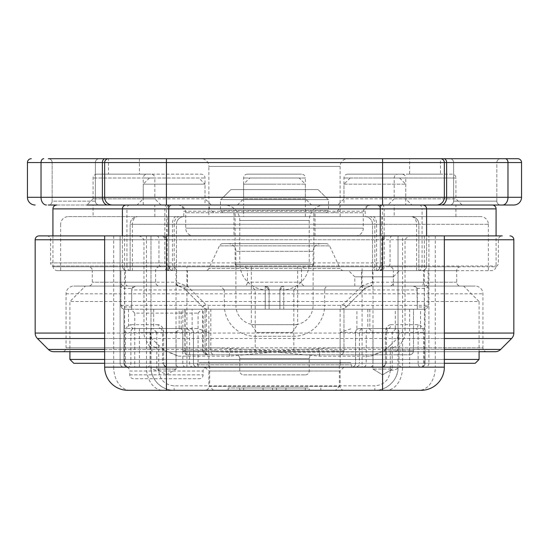 <?xml version="1.0" encoding="UTF-8"?>
<svg xmlns="http://www.w3.org/2000/svg" width="549" height="549" viewBox="0 0 549 549"><rect width="100%" height="100%" fill="white"/><g stroke="black" fill="none" stroke-linecap="round" stroke-linejoin="round"><path stroke-width="0.41" stroke-dasharray="2.75 2.06" d="M56.787 205.017L422.73 205.017L337.807 205.017L411.922 205.017L405.745 198.841L343.983 198.841L337.807 205.017M452.067 174.136L398.025 174.136L452.067 174.136A3.864 3.864 0 0 1 455.931 178L394.168 178L455.931 178L455.931 198.841L462.107 205.017L86.893 205.017L93.069 198.841M371.392 205.017A6.176 6.176 0 0 0 365.215 211.193L365.215 216.594L183.785 216.594L183.785 211.193L365.215 211.193L183.785 211.193A6.176 6.176 0 0 0 177.608 205.017L371.392 205.017L177.608 205.017M167.184 216.594L480.636 216.594A7.72 7.72 0 0 1 488.349 224.315L176.455 224.315M480.636 216.594L68.371 216.594A7.72 7.72 0 0 0 60.651 224.315M52.924 266.004A4.632 4.632 0 0 0 57.563 270.643L127.039 270.643A4.632 4.632 0 0 1 122.406 266.004A4.632 4.632 0 0 0 127.045 270.643L168.728 270.643M496.076 235.898L52.93 235.898L496.076 235.898L496.076 266.004A4.632 4.632 0 0 1 491.437 270.643L57.563 270.643M343.983 184.176L405.745 184.176L343.983 184.176L343.983 205.017L405.745 205.017L343.983 205.017M405.745 184.176L405.745 205.017M249.795 177.993L274.5 177.993L249.795 177.993L243.619 184.169L274.5 184.169L243.619 184.169L243.619 205.017L305.381 205.017L243.619 205.017L305.381 205.017L243.619 205.017L243.619 216.594L305.381 216.594L305.381 184.169L274.5 184.169L305.381 184.169L299.205 177.993L274.5 177.993L299.205 177.993M208.881 216.594L340.126 216.594L208.881 216.594L208.881 205.017L340.126 205.017L208.881 205.017A7.72 7.72 0 0 0 216.594 212.738L332.406 212.738L216.594 212.738M340.126 216.594L340.126 205.017L208.881 205.017L208.881 166.416L340.119 166.416L208.881 166.416A7.72 7.72 0 0 0 201.16 158.695L347.846 158.695A7.72 7.72 0 0 0 340.119 166.416L340.119 205.017A7.72 7.72 0 0 1 332.406 212.738M305.381 216.594L243.619 216.594M93.076 216.594L154.839 216.594L93.076 216.594L93.076 205.017L112.373 205.017A7.72 7.72 0 0 1 104.653 197.297L104.653 162.559A3.864 3.864 0 0 1 108.517 158.695L108.517 174.136L139.398 174.136L108.517 174.136M166.416 205.017L137.078 205.017L143.255 198.841L205.017 198.841L205.017 178A3.864 3.864 0 0 0 201.154 174.136L147.111 174.136A3.864 3.864 0 0 0 143.255 178L205.017 178L143.255 178L143.255 198.841L205.017 198.841L211.193 205.017L93.076 205.017M154.839 216.594L154.839 205.017M394.168 216.594L455.931 216.594L394.168 216.594L394.168 205.017L455.931 205.017L394.168 205.017M455.931 216.594L455.931 205.017M198.841 177.993L149.431 177.993L198.841 177.993L205.017 184.169L143.255 184.169L143.255 205.017L205.017 205.017L143.255 205.017M149.431 177.993L143.255 184.169L205.017 184.169L205.017 205.017M374.864 177.993L399.569 177.993L374.864 177.993M52.93 235.898L52.93 266.004L164.83 266.004L164.83 208.881L168.735 208.881L168.735 266.004L168.735 208.881L126.936 208.881L126.936 266.004L166.471 266.004L166.471 208.881A3.857 2.731 -90 0 1 169.202 205.017M183.785 216.594L365.215 216.594M488.356 224.321L488.356 270.643M167.184 270.636L130.134 270.636M60.651 224.321L60.651 270.643M422.73 205.017A3.864 3.864 0 0 1 426.587 208.881L384.17 208.881L384.17 266.004L496.076 266.004L52.93 266.004M104.653 239.762L143.955 239.762C141.937 236.646 139.13 235.356 135.534 235.898L122.413 235.898L122.413 266.004L122.413 208.881A3.864 3.864 0 0 1 126.27 205.017A3.864 3.864 0 0 0 122.413 208.881L164.83 208.881A3.857 1.908 90 0 1 166.745 205.017M172.592 205.017A3.864 3.864 0 0 0 168.735 208.881A3.864 3.864 0 0 1 172.592 205.017A3.864 3.864 0 0 0 168.735 208.881M376.408 205.017A3.864 3.864 0 0 1 380.265 208.881A3.864 3.864 0 0 0 376.408 205.017A3.864 3.864 0 0 1 380.265 208.881L380.265 266.004A4.632 4.632 0 0 1 375.64 270.643L491.437 270.643M68.371 216.594L184.176 216.594L137.854 216.594L167.191 216.594L167.191 224.321L381.816 224.321L381.816 270.643M419.34 205.017A3.857 2.731 -90 0 1 422.064 208.881L426.594 208.881L426.594 266.004L426.594 235.898M382.255 205.017A3.857 1.908 90 0 1 384.17 208.881L380.272 208.881L380.272 266.004L426.594 266.004A4.632 4.632 0 0 1 421.961 270.643A4.632 4.632 0 0 0 426.594 266.004L422.064 266.004L422.064 208.881L382.529 208.881A3.857 2.731 90 0 0 379.798 205.017M184.176 216.594A7.72 7.72 0 0 0 176.455 224.321A7.72 7.72 0 0 1 184.176 216.594A7.72 7.72 0 0 0 176.455 224.321L176.455 270.643L176.455 224.321A7.72 7.72 0 0 1 184.176 216.594M364.831 216.594A7.72 7.72 0 0 1 372.551 224.315L488.349 224.315M364.824 216.594A7.72 7.72 0 0 1 372.551 224.321L372.551 270.643L372.551 224.321A7.72 7.72 0 0 0 364.824 216.594M381.816 216.594L381.816 224.315L418.873 224.315A7.72 7.72 0 0 0 411.146 216.594A7.72 5.456 -90 0 1 416.609 224.321L374.809 224.321L374.809 270.643M411.146 216.594A7.72 7.72 0 0 1 418.873 224.321L418.873 270.643L418.873 224.321A7.72 7.72 0 0 0 411.146 216.594A7.72 7.72 0 0 1 418.873 224.315L416.609 224.315M167.191 224.315L130.134 224.315A7.72 7.72 0 0 1 137.854 216.594A7.72 7.72 0 0 0 130.134 224.315L132.391 224.315A7.72 5.456 90 0 1 137.854 216.594A7.72 7.72 0 0 0 130.127 224.315M418.791 270.643L375.64 270.643A4.632 4.632 0 0 0 380.265 266.004L422.064 266.004A4.632 3.273 -90 0 1 418.791 270.643L421.961 270.643A4.632 4.632 0 0 0 426.594 266.004A4.632 4.632 0 0 1 421.961 270.643L168.735 270.643L168.735 266.004A4.632 4.632 0 0 0 173.367 270.643A4.632 4.632 0 0 1 168.735 266.004L168.735 235.898M130.134 224.321L130.134 270.643L130.134 224.321M130.127 270.636L167.191 270.636M135.534 235.898L162.559 235.898A3.864 3.864 0 0 1 166.416 239.762L166.416 262.916A3.864 3.864 0 0 0 170.279 266.78L54.475 266.78A3.864 3.864 0 0 1 50.611 262.916L382.584 262.916A3.864 3.864 0 0 1 378.728 266.78L170.272 266.78A3.864 3.864 0 0 1 166.416 262.916L50.611 262.916L50.611 239.762A3.864 3.864 0 0 0 46.754 235.898M54.475 266.78L494.525 266.78A3.864 3.864 0 0 0 498.389 262.916L498.389 239.762A3.864 3.864 0 0 1 502.246 235.898M88.444 266.78L159.471 266.78L88.444 266.78A3.864 3.864 0 0 1 92.301 270.643L155.607 270.643L92.301 270.643L92.301 282.22A3.864 3.864 0 0 1 88.444 286.077M159.471 266.78A3.864 3.864 0 0 0 155.607 270.643L155.607 282.22A3.864 3.864 0 0 0 159.471 286.077M389.529 266.78L460.556 266.78L389.529 266.78A3.864 3.864 0 0 1 393.393 270.643L456.699 270.643L393.393 270.643L393.393 282.22A3.864 3.864 0 0 1 389.529 286.077M460.556 266.78A3.864 3.864 0 0 0 456.699 270.643L456.699 282.22A3.864 3.864 0 0 0 460.556 286.077M243.619 266.78L305.381 266.78L243.619 266.78A3.864 3.864 0 0 1 247.482 270.643L301.525 270.643L247.482 270.643L247.482 282.22A3.864 3.864 0 0 1 243.619 286.077M305.381 266.78A3.864 3.864 0 0 0 301.525 270.643L301.525 282.22A3.864 3.864 0 0 0 305.381 286.077M88.444 286.084L159.471 286.084L88.444 286.084M389.529 286.084L460.556 286.084L389.529 286.084M243.619 286.084L305.381 286.084L243.619 286.084M185.521 367.144A3.857 2.731 -90 0 1 182.79 363.287L182.79 332.406L189.577 332.406L189.577 363.287A3.864 3.864 0 0 0 193.44 367.144L166.361 367.144A3.857 2.731 90 0 1 163.629 363.287L163.629 332.399L163.629 363.287L162.497 363.287L162.497 332.399M125.886 367.144L206.946 367.144L125.886 367.144A3.864 3.864 0 0 1 129.742 371L203.089 371L129.742 371L129.742 374.864A3.864 3.864 0 0 0 133.606 378.728L199.225 378.728L133.606 378.728M206.946 367.144A3.864 3.864 0 0 0 203.089 371L203.089 374.864A3.864 3.864 0 0 1 199.225 378.728M385.371 332.399L385.371 363.287A3.857 2.731 -90 0 1 382.639 367.144L363.479 367.144C353.357 367.144 353.357 367.144 363.479 367.144L425.043 367.144L382.584 367.144L382.584 363.287L166.416 363.287L382.584 363.287L382.584 235.898L428.906 235.898L428.906 363.287L428.906 235.898L386.441 235.898L444.347 235.898L413.466 235.898C409.849 235.37 407.042 236.653 405.045 239.762L405.045 333.065A7.72 4.214 90 0 1 403.81 338.527L397.853 349.439A7.72 4.214 90 0 1 394.875 351.703L334.917 351.703A3.857 1.098 90 0 1 333.819 347.84L482.948 347.84L482.948 293.797A7.72 7.72 0 0 0 475.228 286.077M475.228 286.084L73.772 286.084L475.228 286.084M486.812 351.703A3.864 3.864 0 0 1 482.948 347.84L66.052 347.84L66.052 293.797A7.72 7.72 0 0 1 73.772 286.077M363.287 328.542L415.394 328.542L363.287 328.542A3.864 3.864 0 0 0 359.423 332.406L366.21 332.406L366.21 363.287L385.371 363.287A3.857 2.731 90 0 1 382.639 367.144L166.361 367.144A3.857 2.731 -90 0 1 163.629 363.287L162.497 363.287M163.629 332.406A3.857 2.731 90 0 0 160.898 328.542L180.065 328.542A3.857 2.731 90 0 1 182.79 332.406L163.629 332.406C163.279 327.746 161.461 325.173 158.167 324.679A3.857 2.731 -90 0 0 160.898 328.542L133.606 328.542A3.864 2.731 -90 0 1 130.875 324.679C127.581 325.173 125.762 327.746 125.419 332.406L189.577 332.406A3.864 3.864 0 0 0 185.713 328.542L133.606 328.542A3.857 2.731 90 0 0 130.875 332.406L130.875 363.287A3.857 2.731 -90 0 1 128.143 367.144L127.347 367.144A3.864 2.731 90 0 1 124.616 363.287L124.616 235.898L162.559 235.898L166.416 239.755M343.983 390.305A3.864 3.864 0 0 1 340.119 386.441L340.119 371L208.881 371L208.881 386.441L340.119 386.441L208.881 386.441A3.864 3.864 0 0 1 205.017 390.305L343.983 390.305L205.017 390.305M158.668 345.321L158.695 347.599A7.72 3.26 180 0 1 150.975 344.34L150.975 235.898L150.975 367.144L150.57 333.065L143.955 333.065A7.72 4.214 90 0 0 145.19 338.527L151.771 338.527L158.668 345.321L165.647 351.127L178.343 356.164L229.489 356.164L270.321 352.389L229.489 352.17A3.864 0.817 94.5 0 0 230.306 348.54L215.181 347.84L66.052 347.84A3.864 3.864 0 0 1 62.195 351.703L486.805 351.703M69.915 351.703L479.085 351.703L479.085 301.525L69.915 301.525L479.085 301.525L463.651 286.084L85.349 286.084L69.915 301.525L69.915 351.703M343.983 367.144L340.119 371L208.881 371L205.017 367.144L343.983 367.144L205.017 367.144M396.097 328.542L392.233 332.406L392.233 369.065L372.936 369.065L372.936 332.406L392.233 332.406L372.936 332.406L369.072 328.542L396.097 328.542L369.072 328.542M156.767 332.406L152.903 328.542L179.928 328.542L152.903 328.542M176.064 332.406L179.928 328.542M176.064 332.399L156.767 332.399L156.767 369.065L176.064 369.065L156.767 369.065L166.416 374.864L176.064 369.065L176.064 332.399L156.767 332.399M372.936 369.065L382.584 374.864L392.233 369.065L372.936 369.065L382.584 374.864L392.233 369.065M494.525 266.78L378.728 266.78A3.864 3.864 0 0 0 382.584 262.916L382.584 239.762L382.584 262.916A3.864 3.864 0 0 1 378.728 266.78L381.452 270.643L382.584 266.615M156.952 235.898A3.857 1.99 -90 0 1 158.942 239.762L166.416 239.762L166.416 266.615L167.548 270.643L176.009 270.643A3.857 2.731 -90 0 0 173.278 266.78M166.416 266.615L166.416 262.916M170.272 266.78L167.548 270.643M160.939 266.78A3.857 1.99 -90 0 1 158.942 262.916L158.942 239.762L50.611 239.762L382.584 239.762A3.864 3.864 0 0 1 386.441 235.898A3.864 3.864 0 0 0 382.584 239.762L386.448 235.898M382.584 235.898L124.616 235.898M413.466 235.898L426.587 235.898M424.384 235.898L424.384 363.287L418.125 363.287A3.864 2.731 90 0 0 420.857 367.144A3.864 2.731 90 0 0 423.581 363.287L423.581 332.399M125.419 332.399L125.419 363.287L120.094 363.287L120.094 235.898L120.094 363.287A3.864 3.864 0 0 0 123.957 367.144L127.347 367.144M152.766 328.542A3.857 2.731 -90 0 0 150.042 332.406L150.042 363.287L125.419 363.287A3.864 2.731 -90 0 0 128.143 367.144L193.44 367.144M123.957 332.406L139.398 332.406L139.398 363.287L123.957 363.287L123.957 309.245L123.957 363.287L166.416 363.287L166.416 367.144L123.957 367.144A3.864 3.864 0 0 1 120.094 363.28L166.416 363.28L166.416 367.144L382.584 367.144L127.814 367.144L351.703 367.144A3.864 3.864 0 0 0 355.56 363.287L355.56 332.406A3.864 3.864 0 0 1 359.423 328.542L425.05 328.542L425.05 332.406L409.609 332.406L409.609 363.287L425.05 363.287L425.05 309.245L382.584 309.245L424.274 309.245A3.864 3.864 0 0 0 428.138 305.381L428.138 270.643L382.584 270.643L382.584 305.381L428.138 305.381A3.864 3.864 0 0 1 424.274 309.245L417.322 309.245L416.979 288.342L424.274 288.342L424.274 286.084L370.342 286.084A3.857 2.731 90 0 0 373.073 282.22L423.608 282.22L423.608 270.643L372.442 270.643L372.442 282.241L373.073 282.22M363.479 367.144L355.56 367.144C358.346 366.444 359.629 365.16 359.423 363.287L398.958 363.287L398.958 332.406L359.423 332.406L359.423 363.287L366.21 363.287A3.857 2.731 -90 0 1 363.479 367.144M444.347 235.898L444.347 367.144A23.161 23.161 0 0 1 421.186 390.305L386.173 390.305A23.161 16.374 90 0 0 402.547 367.144L402.547 235.898M113.698 235.898L113.698 367.144L104.653 367.144L104.653 235.898M444.347 239.762L398.025 239.762L398.025 235.898L398.025 367.144L435.302 367.144A23.161 16.374 -90 0 1 418.921 390.305M398.025 344.34L398.025 367.144A7.72 3.26 180 0 1 390.305 370.403L390.305 347.599A7.72 3.26 180 0 0 398.025 344.34L398.464 335.082L398.025 344.34L398.025 239.762M428.906 363.28A3.864 3.864 0 0 1 425.043 367.144A3.864 3.864 0 0 0 428.906 363.28M180.065 328.542L185.713 328.542M146.453 235.898L146.453 367.144A23.161 16.374 -90 0 0 162.827 390.305L127.814 390.305A23.161 23.161 0 0 1 104.653 367.144A23.161 23.161 0 0 0 127.814 390.305M130.079 390.305A23.161 16.374 -90 0 1 113.698 367.144L150.975 367.144A7.72 3.26 180 0 0 158.695 370.403L158.695 347.599M230.306 348.54L270.396 350.756L278.604 350.756L333.819 347.84M162.827 390.305L386.173 390.305M374.864 390.305A23.161 23.161 0 0 0 398.025 367.144C398.643 379.75 386.544 390.696 374.864 390.305L374.864 385.844L174.136 385.844C164.81 384.883 159.663 379.736 158.695 370.403M174.136 390.305C162.456 390.696 150.364 379.75 150.975 367.144A23.161 23.161 0 0 0 174.136 390.305L174.136 385.844M151.771 338.527L150.536 335.082L150.57 333.065M444.347 349.439L386.105 349.439A7.72 7.377 90 0 1 380.889 351.703L278.679 352.389L319.511 356.164L370.657 356.164L383.353 351.127L390.332 345.321L390.305 347.599M390.332 345.321L397.229 338.527L398.464 335.082M229.489 356.164L229.489 352.17L214.083 351.703A3.857 1.098 90 0 0 215.181 347.846M165.64 351.127L168.111 351.703L214.083 351.703L154.125 351.703A7.72 4.214 -90 0 1 151.147 349.439L145.19 338.527L104.653 338.527M270.396 350.756L270.321 352.389L278.679 352.389L278.604 350.756M163.787 349.706L162.895 349.439A7.72 7.377 -90 0 0 168.111 351.703L178.343 356.164M386.105 349.439L385.213 349.706M370.657 356.164L380.889 351.703L383.36 351.127M318.695 348.54A3.864 0.817 85.5 0 0 319.511 352.17L319.511 356.164M168.111 351.703L154.125 351.703M394.875 351.703L380.889 351.703M444.347 363.287L104.653 363.287M444.347 359.423L104.653 359.423M255.203 351.703L293.804 351.703L255.203 351.703L255.203 289.941L251.339 286.084L297.661 286.084L251.339 286.084M293.797 289.941L297.661 286.084M293.804 289.941L255.196 289.941L293.804 289.941L293.804 351.703M73.772 363.287L475.228 363.287M69.915 359.423L479.085 359.423M85.349 286.084L463.651 286.084M343.599 270.643A3.864 3.864 0 0 1 340.106 268.413L208.894 268.413L340.106 268.413L329.578 245.849L219.422 245.849L329.578 245.849A3.857 3.857 0 0 0 326.085 243.619L222.915 243.619A3.864 3.864 0 0 0 219.422 245.849L208.894 268.413A3.864 3.864 0 0 1 205.401 270.643L343.599 270.643L205.401 270.643M370.342 286.084L369.923 286.091A3.864 2.724 86.9 0 0 372.442 282.241L362.361 285.61L364.879 288.342L370.342 286.084L283.764 286.084L279.901 289.941L279.901 309.245L279.901 289.941L324.679 289.941A3.864 3.864 0 0 1 328.542 286.084L424.274 286.084A3.864 3.864 0 0 0 428.131 282.22L428.138 305.381A3.864 3.864 0 0 1 424.274 309.245A3.864 3.864 0 0 0 428.138 305.381M320.822 243.619A7.72 7.72 0 0 0 313.102 251.339L313.102 305.381A19.297 19.297 0 0 1 293.797 324.685L255.196 324.685A19.297 19.297 0 0 1 235.898 305.381L313.102 305.381L235.898 305.381L235.898 251.339L313.102 251.339L235.898 251.339A7.72 7.72 0 0 0 228.178 243.619L320.822 243.619L228.178 243.619M362.361 285.61L361.523 286.242L364.248 288.973L346.247 306.98A7.72 7.72 0 0 1 340.785 309.245L166.416 309.245L413.466 309.245L413.466 350.935A3.864 3.864 0 0 1 409.609 354.791L186.722 354.791L409.609 354.791A3.864 3.864 0 0 0 413.466 350.935L413.466 309.245L382.584 309.245L382.584 305.381L166.416 305.381L166.416 270.643L120.869 270.643L120.869 305.381L120.862 282.22A3.864 3.864 0 0 0 124.726 286.084L135.534 286.084A3.864 3.864 0 0 0 131.678 289.941L131.678 309.245L124.726 309.245A3.864 3.864 0 0 1 120.862 305.381A3.864 3.864 0 0 0 124.726 309.245L382.584 309.245L279.908 309.245L279.908 289.941L279.908 309.245L269.092 309.245L269.092 305.381L224.321 305.381A30.881 30.881 0 0 0 255.196 336.262L293.797 336.262L255.196 336.262M279.908 305.381L324.679 305.381A30.881 30.881 0 0 1 293.797 336.262M354.791 286.084L374.089 286.084L354.791 286.084L354.791 276.82L393.393 276.82L354.791 276.82L348.615 270.636L399.569 270.636L348.615 270.636M393.393 286.084L374.089 286.084L393.393 286.084L393.393 276.82L399.569 270.636M166.416 286.084L265.236 286.084L124.726 286.084L124.726 288.342L132.021 288.342L135.534 286.084L166.416 286.084L166.416 289.941L131.678 289.941L131.678 309.238L166.416 309.238L166.416 289.941L265.236 289.941L265.236 309.245L265.236 289.941L185.713 289.941L202.753 306.98A7.72 7.72 0 0 0 208.215 309.245A7.72 7.72 0 0 1 202.753 306.98L184.752 288.973L187.477 286.242L205.484 304.249L208.215 305.381L340.785 305.381L343.516 304.249L361.523 286.242L361.523 270.643L187.477 270.643L187.477 286.242L176.558 282.241A3.864 2.724 -86.9 0 0 179.077 286.091L178.658 286.084A3.857 2.731 90 0 1 175.927 282.22L176.558 282.241L176.558 270.643L187.477 270.643M176.558 270.643L120.862 270.643L120.862 282.22A3.864 3.864 0 0 0 124.726 286.084A3.864 3.864 0 0 1 120.862 282.22L175.927 282.22M166.416 270.643L382.584 270.643M424.274 286.084A3.864 3.864 0 0 0 428.131 282.22L428.131 270.643L423.608 270.643M361.523 270.643L372.442 270.643M369.923 286.091L364.248 288.973M364.879 288.342L346.247 306.98A7.72 7.72 0 0 1 340.785 309.245L340.785 305.381M363.287 289.941L283.764 289.941L283.764 309.245L340.785 309.245M328.542 286.084L283.764 286.084L279.901 289.941L283.764 289.941L283.764 286.084A3.864 3.864 0 0 0 279.908 289.941A3.864 3.864 0 0 1 283.764 286.084L283.764 309.245L269.092 309.245L269.092 289.941A3.857 3.857 0 0 0 265.236 286.084L269.092 289.941A3.857 3.857 0 0 0 265.236 286.084L269.092 289.941L224.321 289.941L269.092 289.941L265.236 289.941L265.236 286.084A3.864 3.864 0 0 1 269.092 289.941L269.092 305.381L224.321 305.381L224.321 289.941M184.752 288.973L184.121 288.342L186.639 285.61M185.713 289.941L184.121 288.342L179.077 286.091M382.584 286.084L382.584 309.238L417.322 309.238L417.322 289.941A3.864 3.864 0 0 0 413.466 286.084L416.979 288.342M132.021 288.342L131.671 289.941M178.658 286.084L184.121 288.342M222.915 243.619L326.085 243.619M279.901 289.941A3.857 3.857 0 0 1 283.764 286.084A3.857 3.857 0 0 0 279.901 289.941L324.679 289.941L324.679 305.381L279.901 305.381M255.196 324.685L293.797 324.685M237.442 266.78L311.558 266.78L237.442 266.78L235.13 264.46L313.877 264.46L313.877 212.738L235.13 212.738L313.877 212.738M235.123 264.46L235.123 212.738M311.558 266.78L313.87 264.46M222.77 212.738L326.23 212.738L222.77 212.738L220.458 210.425L220.458 199.616L220.815 199.616L220.458 199.616M326.23 212.738L328.542 210.425L220.458 210.425L328.542 210.425L328.542 199.616L328.185 199.616L328.542 199.616M328.185 199.616L220.815 199.616L328.185 199.616L318.07 189.577L328.185 199.616L220.815 199.616L230.93 189.577L318.07 189.577L230.93 189.577L220.815 199.616L328.185 199.616M256.747 332.406L292.253 332.406L256.747 332.406L251.339 324.679L297.661 324.679L297.661 266.78L251.339 266.78L297.661 266.78M292.253 332.406L297.661 324.679L251.339 324.679L251.339 266.78M313.877 264.46L235.13 264.46M230.93 189.577L318.07 189.577L230.93 189.577M161.015 205.017L154.839 198.841L93.076 198.841L154.839 198.841L154.839 178L93.076 178L154.839 178A3.864 3.864 0 0 0 150.975 174.136L96.933 174.136L150.975 174.136M93.076 198.841L93.076 178A3.864 3.864 0 0 1 96.933 174.136M394.168 198.841L455.931 198.841L394.168 198.841L394.168 178A3.864 3.864 0 0 1 398.025 174.136M371 205.017L178 205.017L371 205.017A7.72 7.72 0 0 0 363.287 212.738L185.72 212.738L363.287 212.738L363.287 228.178A7.72 7.72 0 0 1 355.56 235.898L193.44 235.898L355.56 235.898M178 205.017A7.72 7.72 0 0 1 185.72 212.738L185.72 228.178A7.72 7.72 0 0 0 193.44 235.898M324.679 205.017A15.441 15.441 0 0 0 309.238 220.458L239.762 220.458L309.238 220.458L309.238 262.916L239.762 262.916L239.762 220.458A15.441 15.441 0 0 0 224.321 205.017L324.679 205.017L224.321 205.017M247.482 174.136A3.857 3.857 0 0 0 243.619 178L243.619 198.841L305.381 198.841L305.381 178L243.619 178L305.381 178A3.857 3.857 0 0 0 301.525 174.136L247.482 174.136L301.525 174.136M347.84 174.136A3.864 3.864 0 0 0 343.983 178L343.983 198.841L405.745 198.841L405.745 178L343.983 178L405.745 178A3.864 3.864 0 0 0 401.882 174.136L347.84 174.136L401.882 174.136M282.22 289.941L266.78 289.941A27.018 27.018 0 0 1 239.762 262.916L309.238 262.916A27.018 27.018 0 0 1 282.22 289.941L266.78 289.941M139.398 158.695L139.398 174.136M444.347 197.297A7.72 7.72 0 0 1 436.627 205.017A7.72 7.72 0 0 0 444.347 197.297L444.347 162.559A3.857 3.857 0 0 0 440.49 158.695L440.49 174.136M440.483 174.136L409.609 174.136L440.483 174.136M440.483 158.695L409.609 158.695L409.609 174.136M425.05 205.017L48.298 205.017A3.864 3.864 0 0 0 52.155 201.154L95.389 201.154L95.389 162.559A3.857 3.857 0 0 1 99.252 158.695L48.298 158.695A3.864 3.864 0 0 1 52.155 162.559A3.857 3.857 0 0 0 48.298 158.695A3.857 3.857 0 0 1 52.155 162.559L52.155 201.154L52.155 162.559L95.389 162.559L95.389 201.154A3.864 3.864 0 0 0 99.252 205.017A3.864 3.864 0 0 1 95.389 201.154L52.155 201.154A3.864 3.864 0 0 1 48.298 205.017L99.252 205.017L48.298 205.017A3.864 3.864 0 0 0 52.155 201.154M233.97 235.898L315.03 235.898L233.97 235.898L233.97 212.738L315.03 212.738L233.97 212.738M315.03 235.898L315.03 212.738M237.442 205.017L243.619 198.841L305.381 198.841L311.558 205.017L237.442 205.017L311.558 205.017M201.154 158.695L347.846 158.695M449.755 158.695L500.702 158.695L449.755 158.695A3.864 3.864 0 0 1 453.611 162.559A3.857 3.857 0 0 0 449.755 158.695A3.857 3.857 0 0 1 453.611 162.559L453.611 201.154L496.845 201.154L496.845 162.559A3.857 3.857 0 0 1 500.702 158.695A3.857 3.857 0 0 0 496.845 162.559L496.845 201.154A3.864 3.864 0 0 0 500.702 205.017A3.864 3.864 0 0 1 496.845 201.154L453.611 201.154L453.611 162.559L496.845 162.559A3.857 3.857 0 0 1 500.702 158.695A3.857 3.857 0 0 0 496.845 162.559L453.611 162.559M108.517 158.695L139.391 158.695M166.416 158.695L382.584 158.695M449.748 158.695L500.702 158.695M99.252 158.695A3.857 3.857 0 0 0 95.389 162.559A3.857 3.857 0 0 1 99.252 158.695A3.857 3.857 0 0 0 95.389 162.559L52.155 162.559M31.314 158.695A3.857 3.857 0 0 0 27.45 162.559L27.45 197.297A7.72 7.72 0 0 0 35.17 205.017A7.72 7.72 0 0 1 27.45 197.297L521.55 197.297L521.55 162.559A3.857 3.857 0 0 0 517.693 158.695A3.857 3.857 0 0 1 521.55 162.559L27.45 162.559A3.857 3.857 0 0 1 31.314 158.695M449.755 205.017A3.864 3.864 0 0 0 453.611 201.154A3.864 3.864 0 0 1 449.755 205.017A3.864 3.864 0 0 0 453.611 201.154M513.83 205.017A7.72 7.72 0 0 0 521.55 197.297A7.72 7.72 0 0 1 513.83 205.017L502.52 205.017M168.735 205.017L211.193 205.017M147.111 174.136L201.154 174.136M239.762 358.655L309.238 358.655L239.762 358.655A3.864 3.864 0 0 0 235.898 354.791L313.102 354.791L235.898 354.791M309.238 358.655A3.864 3.864 0 0 1 313.102 354.791M184.876 350.935L205.017 350.935L205.017 309.245L205.017 350.935A3.864 3.864 0 0 0 208.881 354.791L208.881 350.935L340.119 350.935L340.119 354.791A3.864 3.864 0 0 0 343.983 350.935L343.983 309.245L343.983 350.935A3.864 3.864 0 0 1 340.119 354.791A3.864 3.864 0 0 0 343.983 350.935L206.39 350.935L206.39 354.791A3.864 3.198 90 0 1 203.192 350.935L185.095 350.935A3.857 1.626 90 0 0 186.722 354.791A3.864 1.846 90 0 1 184.876 350.928L182.858 350.935L185.095 350.935L185.095 309.245L210.809 309.245L210.809 350.935A3.864 3.864 0 0 0 214.666 354.791M243.619 374.864L305.381 374.864L243.619 374.864A3.864 3.864 0 0 1 239.762 371L239.762 358.648M305.381 374.864A3.864 3.864 0 0 0 309.238 371L309.238 358.648M185.095 309.245L382.584 309.245L382.584 350.935L409.609 350.935L409.609 354.791A3.864 3.864 0 0 0 413.466 350.935L382.584 350.935L382.584 309.245L382.584 363.287L425.05 363.287A3.864 3.864 0 0 1 421.186 367.144L197.297 367.144L197.297 364.831L351.703 364.831L197.297 364.831A2.313 2.313 0 0 1 199.616 362.512L349.384 362.512A2.313 2.313 0 0 1 351.703 364.831L351.703 367.144L197.297 367.144A3.864 3.864 0 0 1 193.44 363.287L193.44 332.406A3.864 3.864 0 0 0 189.577 328.542L123.957 328.542L197.297 328.542L208.881 332.406L208.881 363.287L340.119 363.287L340.119 332.406L351.703 328.542M207.33 362.512A2.313 2.313 0 0 1 209.649 364.831L339.351 364.831L209.649 364.831L209.649 386.441L339.351 386.441L339.351 364.831A2.313 2.313 0 0 1 341.67 362.512L207.33 362.512L341.67 362.512M395.321 309.245L369.848 309.245L395.321 309.245L395.321 328.542L369.848 328.542L395.321 328.542M369.848 309.245L369.848 328.542M179.152 309.245L153.679 309.245L179.152 309.245L179.152 328.542L153.679 328.542L179.152 328.542M153.679 309.245L153.679 328.542M134.766 367.144L198.072 367.144L134.766 367.144L134.766 313.102L198.065 313.102L134.766 313.102L130.902 309.238L201.929 309.238L130.902 309.238M198.065 313.102L201.929 309.238M198.072 367.144L198.072 313.102M213.513 390.305L209.649 386.441L339.351 386.441L335.494 390.305L213.513 390.305L335.487 390.305M210.809 309.245L203.192 309.245L203.192 350.935L206.39 350.935L206.39 309.245L203.192 309.245M205.017 350.935A3.864 3.864 0 0 0 208.881 354.791A3.864 3.864 0 0 1 205.017 350.935L208.881 350.935L208.881 309.245M382.584 309.245L206.39 309.245M356.891 328.542L356.891 309.245L192.109 309.245L192.109 328.542M181.191 328.542L181.191 309.245L192.109 309.245M181.191 309.245L128.48 309.245L128.48 328.542M120.869 305.381L166.416 305.381L166.416 309.245L128.48 309.245M420.52 328.542L420.52 309.245L425.05 309.245M420.52 309.245L367.809 309.245L367.809 328.542M356.891 309.245L367.809 309.245M425.043 309.245L425.043 328.542M425.043 332.406L425.043 363.287M425.05 328.542L359.423 328.542A3.864 3.864 0 0 0 355.56 332.406L355.56 363.287A3.864 3.864 0 0 1 351.703 367.144A3.864 3.864 0 0 0 355.56 363.287L340.119 363.287L340.119 367.144M197.297 328.542L189.577 328.542A3.864 3.864 0 0 1 193.44 332.406L193.44 363.287A3.864 3.864 0 0 0 197.297 367.144M340.119 332.406L382.584 332.406L382.584 367.144L421.186 367.144A3.864 3.864 0 0 0 425.05 363.287A3.864 3.864 0 0 1 421.186 367.144A3.864 3.864 0 0 0 425.05 363.287M123.957 363.287A3.864 3.864 0 0 0 127.814 367.144A3.864 3.864 0 0 1 123.957 363.287A3.864 3.864 0 0 0 127.814 367.144M349.39 362.512L199.616 362.512M320.822 390.305L228.178 390.305L320.822 390.305L320.822 387.992L320.822 390.305M276.428 387.992L309.19 387.992L309.19 390.305L309.19 387.992L276.428 387.992L276.428 390.305L276.428 387.992L276.428 390.305L285.919 390.305L285.919 387.992L272.572 387.992L272.572 390.305L272.572 387.992L272.572 390.305L272.572 387.992L239.81 387.992L239.81 390.305L239.81 387.992L228.178 387.992L228.178 390.305L228.178 387.992L272.572 387.992L272.572 390.305L243.681 390.305L272.572 390.305L272.572 387.992L276.428 387.992L276.428 390.305L305.319 390.305L305.319 387.992L276.428 387.992L305.319 387.992L305.319 390.305L276.428 390.305L276.428 387.992L285.919 387.992L285.919 390.305L276.428 390.305L276.428 387.992M272.572 387.992L243.681 387.992L272.572 387.992L243.681 387.992L272.572 387.992L272.572 390.305L272.572 387.992M263.081 387.992L263.081 390.305L263.081 387.992M243.681 387.992L243.681 390.305L263.081 390.305L243.681 390.305L243.681 387.992M496.076 208.881L52.93 208.881M372.895 216.594A7.72 3.685 90 0 1 376.58 224.315L376.58 270.643M167.122 270.636A4.632 2.292 -90 0 1 164.83 266.004L168.735 266.004A4.632 4.632 0 0 0 173.367 270.643A4.632 4.632 0 0 1 168.735 266.004L384.17 266.004A4.632 2.292 90 0 1 381.878 270.636M129.66 205.017A3.857 2.731 -90 0 0 126.936 208.881L122.406 208.881M379.256 270.643A4.632 3.273 90 0 0 382.529 266.004L382.529 208.881L380.265 208.881M380.265 235.898L380.265 270.643M122.413 266.004L166.471 266.004A4.632 3.273 -90 0 0 169.744 270.643M176.105 216.594A7.72 3.685 90 0 0 172.42 224.315L172.42 270.643M369.353 216.594A7.72 5.456 -90 0 1 374.809 224.315L372.551 224.315M179.647 216.594A7.72 5.456 -90 0 0 174.191 224.321L132.391 224.321L132.391 270.643M176.449 224.315L174.191 224.315M130.209 270.643A4.632 3.273 90 0 1 126.936 266.004L122.406 266.004A4.632 4.632 0 0 0 127.039 270.643M375.64 270.643A4.632 4.632 0 0 0 380.265 266.004A4.632 4.632 0 0 1 375.64 270.643M416.609 224.321L416.609 270.643M167.191 224.321L167.191 270.643M174.191 224.321L174.191 270.643M155.607 282.22L92.301 282.22L155.607 282.22M456.699 282.22L393.393 282.22L456.699 282.22M301.525 282.22L247.482 282.22L301.525 282.22M513.83 239.762L35.17 239.762M147.31 367.144A3.857 2.731 90 0 0 150.042 363.287L176.009 363.287A3.857 2.731 -90 0 0 178.741 367.144M66.052 293.797L482.948 293.797L66.052 293.797M390.833 324.685L418.125 324.685C421.419 325.173 423.238 327.746 423.581 332.406L398.958 332.406A3.857 2.731 -90 0 0 396.234 328.542M511.565 338.527L37.435 338.527M513.83 333.065L35.17 333.065M397.229 338.527L444.347 338.527M398.43 333.065L444.347 333.065M129.742 374.864L203.089 374.864L129.742 374.864M500.654 349.439L48.346 349.439M392.048 235.898A3.857 1.99 -90 0 0 390.058 239.762L390.058 262.916A3.857 1.99 -90 0 1 388.061 266.78M362.072 270.643L186.928 270.643L186.928 266.78M176.009 270.636L186.928 270.636L186.928 363.287L176.009 363.287L176.009 270.636M386.503 332.399L388.102 328.542A3.864 2.731 -90 0 0 390.833 324.679C387.539 325.173 385.721 327.746 385.371 332.406L385.371 363.287L386.503 363.287L372.991 363.287L372.991 270.636L362.072 270.636L362.072 266.78M375.722 266.78A3.857 2.731 90 0 0 372.991 270.643L381.452 270.643M362.072 270.636L362.072 363.287L186.928 363.287L186.928 367.144M158.167 324.685L130.875 324.685M370.259 367.144A3.857 2.731 90 0 0 372.991 363.287L362.072 363.287L362.072 367.144M388.102 328.542A3.857 2.731 -90 0 0 385.371 332.406L366.21 332.406A3.857 2.731 90 0 1 368.935 328.542M418.125 324.679A3.857 2.731 -90 0 1 415.394 328.542A3.857 2.731 -90 0 1 418.125 332.406M401.69 367.144A3.864 2.731 90 0 1 398.958 363.287L418.125 363.287L418.125 332.399M421.653 367.144A3.864 2.731 90 0 0 424.384 363.28M355.56 363.287L424.384 363.287M139.398 367.144L139.398 363.287L166.416 363.287L166.416 235.898M435.302 235.898L435.302 367.144L444.347 367.144M150.975 239.762L143.955 239.762L143.955 333.065L104.653 333.065M123.957 367.144A3.864 3.864 0 0 1 120.094 363.287M390.305 370.403C389.344 379.736 384.197 384.883 374.864 385.844M104.653 349.439L162.895 349.439M428.131 282.22L423.608 282.22A3.857 2.731 -90 0 1 420.884 286.084M125.392 270.643L125.392 282.22A3.857 2.731 -90 0 0 128.116 286.084M346.247 306.98L343.516 304.249M208.215 309.245L208.215 305.381M202.753 306.98L205.484 304.249M428.131 285.61A3.864 2.731 -0 0 1 424.274 288.342L424.274 306.98A3.864 2.731 180 0 0 428.131 304.249M424.274 309.245L424.274 306.98L417.322 306.98M120.862 304.249A3.864 2.731 180 0 0 124.726 306.98L124.726 309.245M124.726 286.084A3.864 3.864 0 0 1 120.862 282.22M131.678 306.98L124.726 306.98L124.726 288.342A3.864 2.731 -0 0 1 120.862 285.61M413.466 286.084A3.864 3.864 0 0 1 417.322 289.941L279.908 289.941M265.236 286.084L265.236 289.941L269.092 289.941A3.864 3.864 0 0 0 265.236 286.084M208.881 205.017L340.119 205.017M363.287 228.178L185.72 228.178L363.287 228.178M444.347 162.559A3.857 3.857 0 0 0 440.49 158.695M95.389 201.154A3.864 3.864 0 0 0 99.252 205.017A3.864 3.864 0 0 1 95.389 201.154M496.845 201.154A3.864 3.864 0 0 0 500.702 205.017A3.864 3.864 0 0 1 496.845 201.154M104.653 197.297A7.72 7.72 0 0 0 112.373 205.017M309.238 371L239.762 371L309.238 371M340.119 309.245L340.119 350.935L343.983 350.935A3.864 3.864 0 0 1 340.119 354.791M382.584 350.935L382.584 354.791L382.584 350.935M409.609 309.245L409.609 350.935L413.466 350.935A3.864 3.864 0 0 1 409.609 354.791M184.876 309.245L184.876 350.928M139.398 328.542L139.398 332.406L166.416 332.406L166.416 363.287L166.416 309.245M166.416 367.144L166.416 363.287L208.881 363.287L208.881 367.144M166.416 328.542L166.416 332.406L208.881 332.406M409.609 328.542L409.609 332.406L382.584 332.406L382.584 328.542M355.56 332.406A3.864 3.864 0 0 1 359.423 328.542M382.584 367.144L382.584 363.287L409.609 363.287L409.609 367.144M399.569 177.993L405.745 184.169M350.159 177.993L343.983 184.169M382.639 367.144L386.503 363.287L386.503 332.406M160.898 328.542C161.049 327.678 161.578 328.968 162.497 332.406M166.361 367.144L162.497 363.28M150.975 344.34L150.536 335.082M224.315 289.941L220.458 286.084M394.161 198.841L387.985 205.017M206.39 354.791L202.533 350.935L202.533 309.245M186.722 354.791L182.858 350.935L182.858 309.245"/><path stroke-width="0.82" d="M48.298 205.017L56.787 205.017A3.864 3.864 0 0 0 52.93 208.881L52.93 235.898L502.246 235.898L496.076 235.898L496.076 208.881A3.864 3.864 0 0 0 492.213 205.017L513.83 205.017A7.72 7.72 0 0 0 521.55 197.297L521.55 162.559A3.864 3.864 0 0 0 517.693 158.695L99.245 158.695M436.627 205.017A7.72 7.72 0 0 0 444.347 197.297L444.347 162.559L507.983 162.559L507.983 197.297L446.611 197.297A7.72 5.456 90 0 1 441.149 205.017L112.373 205.017A7.72 7.72 0 0 1 104.653 197.297L166.416 197.297L166.416 158.695L108.517 158.695L139.398 158.695M411.922 205.017L492.213 205.017M426.587 208.881A3.864 3.864 0 0 0 422.73 205.017A3.864 3.864 0 0 1 426.587 208.881L496.076 208.881M126.27 205.017A3.864 3.864 0 0 0 122.413 208.881L122.413 235.898M496.076 235.898L426.594 235.898L426.594 208.881L380.265 208.881L380.265 235.898M52.93 235.898L39.034 235.898A3.864 3.864 0 0 0 35.17 239.762L104.653 239.762M509.966 235.898A3.864 3.864 0 0 1 513.83 239.762L513.83 333.065A7.72 7.72 0 0 1 511.565 338.527L500.654 349.439A7.72 7.72 0 0 1 495.191 351.703L479.092 351.703M39.034 235.898L122.406 235.898M53.809 351.703L104.653 351.703L53.809 351.703A7.72 7.72 0 0 1 48.346 349.439L37.435 338.527A7.72 7.72 0 0 1 35.17 333.065L35.17 239.762M62.195 351.703L69.915 351.703L69.915 359.423L104.653 359.423M486.805 351.703L495.191 351.703M382.584 235.898L382.584 367.144L444.347 367.144L444.347 235.898M104.653 235.898L104.653 367.144A23.161 23.161 0 0 0 127.814 390.305L421.186 390.305A23.161 23.161 0 0 0 444.347 367.144A23.161 23.161 0 0 1 421.186 390.305M444.347 359.423L479.085 359.423L475.228 363.287L444.347 363.287M104.653 363.287L73.772 363.287L69.915 359.423M479.085 359.423L479.085 351.703M440.483 158.695L449.748 158.695M105.12 158.695A3.857 2.731 -90 0 0 102.388 162.559L102.388 197.297L27.45 197.297A7.72 7.72 0 0 0 35.17 205.017A7.72 7.72 0 0 1 27.45 197.297L27.45 162.559A3.857 3.857 0 0 1 31.314 158.695A3.857 3.857 0 0 0 27.45 162.559L104.653 162.559A3.857 3.857 0 0 1 108.517 158.695L48.298 158.695M112.373 205.017A7.72 7.72 0 0 1 104.653 197.297L104.653 162.559L382.584 162.559L382.584 158.695L409.602 158.695M500.702 158.695L517.693 158.695M382.584 205.017L382.584 162.559L444.347 162.559A3.864 3.864 0 0 0 440.49 158.695M500.702 205.017L449.755 205.017L500.702 205.017M441.149 205.017L502.52 205.017A7.72 5.456 -90 0 0 507.983 197.297L521.55 197.297M425.05 205.017L462.107 205.017M86.893 205.017L137.078 205.017M443.88 158.695A3.857 2.731 -90 0 1 446.611 162.559L446.611 197.297L166.416 197.297L166.416 205.017L168.735 205.017L168.735 208.881L380.265 208.881L380.265 205.017M52.93 208.881L168.728 208.881M168.735 235.898L168.735 208.881M444.347 338.527L511.565 338.527M444.347 333.065L513.83 333.065M444.347 349.439L500.654 349.439M444.347 239.762L513.83 239.762M382.584 390.305L382.584 367.144L166.416 367.144L166.416 235.898M104.653 367.144L166.416 367.144L166.416 390.305M35.17 333.065L104.653 333.065M37.435 338.527L104.653 338.527M48.346 349.439L104.653 349.439M46.48 205.017A7.72 5.456 -90 0 1 41.017 197.297L41.017 162.559A3.857 2.731 -90 0 1 43.748 158.695M104.653 162.559A3.857 3.857 0 0 1 108.517 158.695M521.55 162.559L507.983 162.559A3.857 2.731 -90 0 0 505.252 158.695M104.653 197.297L102.388 197.297A7.72 5.456 -90 0 0 107.851 205.017"/></g></svg>
